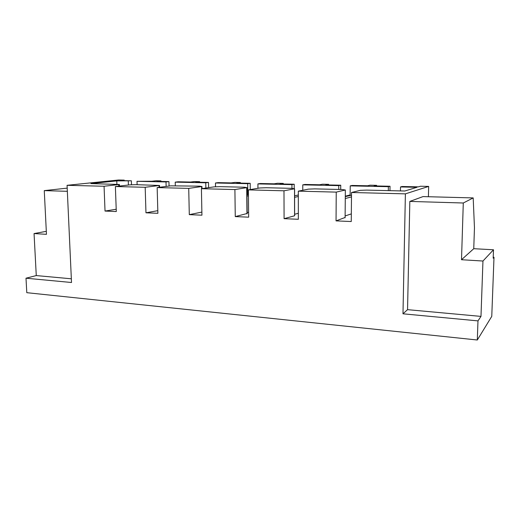 <?xml version="1.0" encoding="UTF-8"?>
<svg xmlns="http://www.w3.org/2000/svg" width="520" height="520" viewBox="0 0 520 520"><rect width="100%" height="100%" fill="white"/><g stroke="black" fill="none" stroke-linecap="round" stroke-linejoin="round"><path stroke-width="0.78" d="M115.382 186.537L145.184 187.285L159.523 185.471L135.954 184.659L129.818 184.86L115.382 186.537L116.291 211.542L105.027 211.061L104.065 186.251L67.067 185.315L118.586 179.998L124.209 180.115L124.228 180.655M137.118 184.685L137.013 181.324L151.84 181.233L156.032 180.772L160.959 180.875L160.979 181.428M175.305 185.614L175.221 182.136L178.1 181.786L190.489 182.046L194.435 181.565L199.622 181.675L199.635 182.24M215.527 186.732L215.462 182.994L218.147 182.631L231.205 182.904L234.871 182.403L240.338 182.514L240.344 183.099M257.959 188.279L257.92 183.905L260.377 183.521L274.157 183.814L277.394 183.281L283.276 183.404L283.276 184.002M302.77 190.268L302.77 184.86L304.974 184.457L319.54 184.769L322.53 184.217L328.627 184.34L328.62 184.958M350.135 195.37L350.226 185.874L352.137 185.452L367.556 185.776L370.019 185.198L376.597 185.334L376.591 185.965M400.446 190.905L400.517 186.947L402.097 186.505L418.457 186.849L420.446 186.244L428.662 186.414L405.392 193.856L402.981 313.807L477.978 320.886L477.308 340.002L491.764 316.361L494 257.257L493.181 258.193L493.5 249.775L482.957 261.034L480.981 316.401L477.978 320.886M428.409 196.729L428.662 186.414M46.312 231.335L34.053 233.565L36.27 275.574L26 278.207L26.793 292.682L477.308 340.002M336.238 192.114L345.345 190.002L342.128 189.527L314.821 188.883L308.483 189.124L298.324 191.152L336.238 192.114L336.043 220.883L345.111 217.477M298.324 191.152L298.35 219.284L284.083 218.673L294.567 215.781L294.625 215.397M283.985 190.794L294.587 188.78L291.844 188.344L266.136 187.733L259.844 187.967L248.385 189.891L283.985 190.794L284.083 218.673M248.385 189.891L248.671 217.172L235.261 216.6L247.189 213.473M234.904 189.553L246.909 187.609L244.244 187.219L220.253 186.647L214.006 186.869L201.416 188.708L234.904 189.553L235.261 216.6M201.416 188.708L201.936 215.183L189.3 214.65L201.87 212.082M188.721 188.383L201.968 186.511L199.589 186.16L170.729 185.835L157.157 187.59L188.721 188.383L189.3 214.65M157.157 187.59L157.885 213.311L145.964 212.803L157.807 210.665M145.184 187.285L145.964 212.803M67.067 185.315L71.513 282.503L26 278.207M400.517 186.947L416.988 187.297L404.807 191.009L366.568 190.106L360.315 190.333L351.526 192.498L405.392 193.856M351.526 192.498L351.247 221.533L336.043 220.883M409.825 201.422L463.288 203.002L473.187 197.919L423.046 196.586L409.825 201.422L407.55 309.66L402.981 313.807M104.065 186.251L119.385 184.489L90.928 183.593L116.773 180.889L116.89 184.21M105.027 211.061L116.207 209.248M116.773 180.889L131.365 180.804L131.495 184.73M128.271 181.136L128.401 185.022M131.365 180.804L119.919 180.564L124.209 180.115M137.013 181.324L166.017 181.942L168.942 181.597L169.058 186.056M166.017 181.942L166.133 186.433M168.942 181.597L156.904 181.344L160.959 180.875M175.221 182.136L205.764 182.793L208.494 182.429L208.592 187.661M205.764 182.793L205.862 188.058M208.494 182.429L195.812 182.162L199.622 181.675M215.462 182.994L247.683 183.683L250.192 183.306L250.257 189.579M247.683 183.683L247.8 194.681M250.192 183.306L236.821 183.027L240.338 182.514M257.92 183.905L291.947 184.626L294.209 184.236L294.216 188.481M291.947 184.626L291.954 188.344M294.209 184.236L280.085 183.937L283.276 183.404M302.77 184.86L338.767 185.627L340.75 185.211L340.717 189.494M338.767 185.627L338.741 189.449M340.75 185.211L325.806 184.899L328.627 184.34M350.226 185.874L388.369 186.686L390.032 186.251L389.954 190.658M388.369 186.686L388.303 190.619M390.032 186.251L374.199 185.919L376.597 185.334M247.175 212.596L248.619 212.258M294.619 214.279L298.344 213.272M345.124 215.943L351.319 213.895M345.274 198.536L351.481 196.892M294.6 197.321L298.331 196.514M247 196.086L248.45 195.819M351.5 195.228L345.287 196.619M298.331 195.006L294.593 195.8M246.961 192.472L247.234 194.786M248.436 194.571L246.987 194.831M36.27 275.574L71.344 278.798M67.197 188.136L44.265 190.625L67.34 191.308M44.265 190.625L46.462 234.325L34.053 233.565M493.214 257.212L494 257.257M407.55 309.66L480.981 316.401M473.187 197.919L474.461 227.754L473.753 248.697L493.5 249.775M463.288 203.002L461.507 259.721L482.957 261.034M461.507 259.721L473.753 248.697M345.293 196.183L350.142 194.948M118.775 186.141L118.723 184.594M159.062 187.343L159.01 185.556M201.643 188.675L201.597 186.576M246.981 213.85L246.694 187.649M294.567 215.781L294.522 188.792M345.111 217.822L345.345 190.002M119.438 186.062L119.385 184.489M159.575 187.278L159.523 185.471M202.007 188.624L201.968 186.511M247.189 213.798L246.909 187.609M294.625 215.761L294.587 188.78"/></g></svg>
